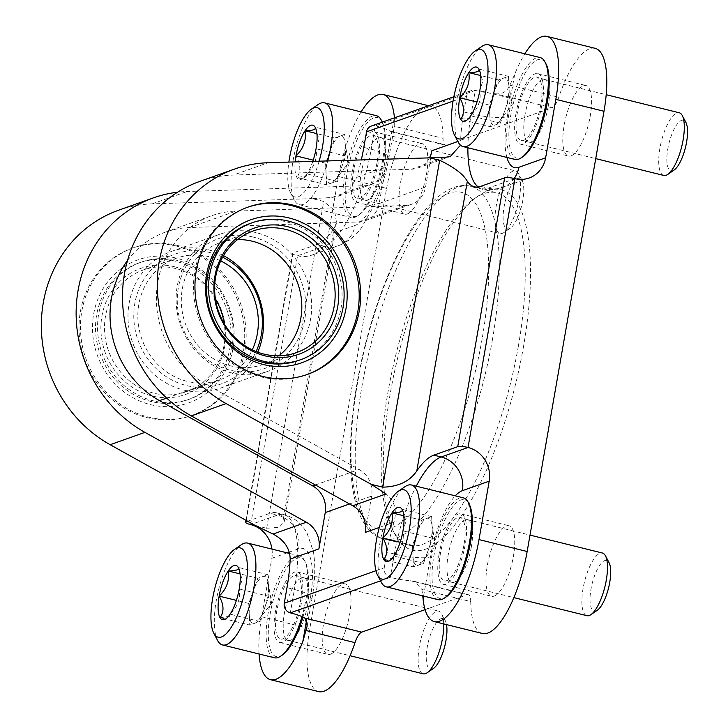 <?xml version="1.0" encoding="UTF-8"?>
<svg xmlns="http://www.w3.org/2000/svg" width="728" height="728" viewBox="0 0 728 728"><rect width="100%" height="100%" fill="white"/><g stroke="black" fill="none" stroke-linecap="round" stroke-linejoin="round"><path stroke-width="0.55" stroke-dasharray="3.64 2.73" d="M429.647 157.466A24.215 22.386 -109.5 0 1 417.763 168.041A24.215 22.386 -109.5 0 1 411.484 169.224L233.351 175.066L268.132 162.726M379.297 527.445L394.003 522.222C397.233 510.192 394.585 500.764 386.049 493.948M199.827 181.39A129.129 119.383 -109.5 0 1 233.351 175.066M371.253 126.062A8.072 7.462 70.5 0 1 375.311 125.871A28.246 5.606 -170.1 0 1 390.172 131.158L391.873 131.95L393.793 129.721L388.907 157.703C386.177 173.191 381.927 187.815 376.167 201.574L361.443 227.791C355.719 235.817 348.102 241.76 338.593 245.618A28.246 26.117 -109.5 0 0 355.073 225.416A60.524 19.683 -76.1 0 0 387.014 159.259A28.246 5.606 -170.1 0 0 388.907 157.703A28.246 5.606 -170.1 0 0 371.225 149.249A88.77 28.874 103.9 0 1 324.388 246.273L316.98 244.444A88.77 28.874 -76.1 0 0 334.006 228.647L336.491 222.531L334.561 210.41L323.733 201.438L312.303 198.608L331.804 197.497L365.11 185.676L186.978 191.528A129.129 119.383 -109.5 0 0 177.568 192.228M316.98 244.444L293.066 252.925A8.072 1.602 9.9 0 0 292.529 253.371A8.072 1.602 9.9 0 0 297.579 255.783A28.246 26.117 70.5 0 0 311.784 255.137A28.246 26.117 70.5 0 0 328.264 234.926L338.465 176.494L386.623 188.406L309.782 628.646A74.647 24.279 -76.1 0 0 318.664 691.6M247.629 521.221L270.061 513.258L277.468 515.096A88.77 28.874 103.9 0 1 283.829 514.632A88.77 28.874 103.9 0 1 294.394 589.489L286.987 587.66M255.255 525.47L266.685 528.3L279.27 527.263L284.257 521.685L283.465 518.254A88.77 28.874 -76.1 0 0 276.422 512.794A88.77 28.874 -76.1 0 0 270.061 513.258M271.972 549.112A28.246 26.117 70.5 0 1 271.826 558.294L261.634 616.734A74.647 24.279 -76.1 0 0 259.068 653.999M331.804 197.497L338.802 196.059L350.041 188.779L356.793 177.368A88.77 28.874 -76.1 0 0 361.379 159.669M375.939 570.716L384.257 567.758A8.072 7.462 70.5 0 0 390.308 577.386L394.385 554.008A88.77 28.874 103.9 0 1 416.252 486.177M384.257 567.758L386.978 552.179L394.385 554.008A28.246 5.606 -170.1 0 0 430.457 556.82A60.524 19.683 -76.1 0 1 455.255 495.832M394.003 522.222A88.77 28.874 -76.1 0 0 386.978 552.179M166.703 398.07L205.86 384.184L359.077 469.46A24.215 22.386 -109.5 0 1 371.608 496.114L365.274 532.423M380.553 580.844L390.308 577.386A28.246 5.606 9.9 0 0 410.519 580.771L414.532 581.399L421.921 589.498L470.743 601.583A16.143 5.251 -76.1 0 0 468.213 594.676A16.143 5.251 -76.1 0 0 467.058 594.767L425.088 609.655M421.921 589.498L422.731 595.859M470.743 601.583A74.647 24.279 -76.1 0 0 482.418 633.487M356.793 177.368L385.522 167.176A24.215 22.386 -109.5 0 1 371.389 184.493A24.215 22.386 -109.5 0 1 365.11 185.676M453.062 101.128L466.53 96.351A8.072 7.462 -109.5 0 1 471.244 90.572A8.072 7.462 -109.5 0 1 475.302 90.39A28.246 5.606 -170.1 0 0 495.513 93.775L552.052 107.771L446.719 145.145A16.143 5.251 -76.1 0 1 445.563 145.236A16.143 5.251 -76.1 0 1 443.034 138.338A74.647 24.279 -76.1 0 0 431.358 106.425A74.647 24.279 -76.1 0 0 386.623 188.406M176.822 246.164A88.77 82.073 70.5 0 0 132.168 248.221A88.77 82.073 70.5 0 0 84.512 359.332A88.77 82.073 70.5 0 0 191.546 415.542A88.77 82.073 70.5 0 0 244.353 328.091A88.77 82.073 70.5 0 0 176.822 246.164M118.673 210.192A129.129 119.383 -109.5 0 1 152.198 203.867L312.303 198.608M385.522 167.176L379.188 203.476A24.215 22.386 -109.5 0 1 365.056 220.793A24.215 22.386 -109.5 0 1 358.767 221.976L189.699 227.527L236.072 211.075L405.141 205.524A24.215 22.386 -109.5 0 0 411.429 204.341A24.215 22.386 -109.5 0 0 425.561 187.014L431.895 150.714M466.53 96.351L463.809 111.93A88.77 28.874 -76.1 0 0 460.615 140.522L457.866 141.505M330.476 654.199A36.318 11.812 -76.1 0 0 348.921 618.236A36.318 11.812 -76.1 0 0 345.318 583.883A36.318 11.812 -76.1 0 0 325.125 616.298A36.318 11.812 -76.1 0 0 327.873 654.39A36.318 11.812 -76.1 0 0 330.476 654.199M275.402 611.848A36.318 11.812 -76.1 0 0 279.716 642.478A36.318 11.812 -76.1 0 0 282.318 642.287A36.318 11.812 -76.1 0 0 300.764 606.324A36.318 11.812 -76.1 0 0 297.161 571.971A36.318 11.812 -76.1 0 0 275.402 611.848M494.23 596.086A36.318 11.812 -76.1 0 0 512.667 560.123A36.318 11.812 -76.1 0 0 509.072 525.771A36.318 11.812 -76.1 0 0 488.879 558.185A36.318 11.812 -76.1 0 0 491.627 596.278A36.318 11.812 -76.1 0 0 494.23 596.086M439.148 553.735A36.318 11.812 -76.1 0 0 443.47 584.366A36.318 11.812 -76.1 0 0 446.073 584.175A36.318 11.812 -76.1 0 0 464.519 548.211A36.318 11.812 -76.1 0 0 460.915 513.859A36.318 11.812 -76.1 0 0 439.148 553.735M407.307 213.95A36.318 11.812 -76.1 0 0 425.753 177.987A36.318 11.812 -76.1 0 0 422.149 143.634A36.318 11.812 -76.1 0 0 401.965 176.049A36.318 11.812 -76.1 0 0 404.704 214.141A36.318 11.812 -76.1 0 0 407.307 213.95M352.234 171.608A36.318 11.812 -76.1 0 0 356.556 202.229A36.318 11.812 -76.1 0 0 359.159 202.038A36.318 11.812 -76.1 0 0 377.595 166.075A36.318 11.812 -76.1 0 0 374.001 131.722A36.318 11.812 -76.1 0 0 352.234 171.608M571.061 155.847A36.318 11.812 -76.1 0 0 589.507 119.874A36.318 11.812 -76.1 0 0 585.904 85.522A36.318 11.812 -76.1 0 0 565.72 117.945A36.318 11.812 -76.1 0 0 568.459 156.029A36.318 11.812 -76.1 0 0 571.061 155.847M515.988 113.495A36.318 11.812 -76.1 0 0 520.311 144.117A36.318 11.812 -76.1 0 0 522.913 143.926A36.318 11.812 -76.1 0 0 541.35 107.962A36.318 11.812 -76.1 0 0 537.746 73.61A36.318 11.812 -76.1 0 0 515.988 113.495M495.513 93.775C502.165 94.485 506.97 91.628 509.937 85.194L514.65 74.392A74.647 24.279 -76.1 0 1 524.861 53.799M595.113 48.312A74.647 24.279 -76.1 0 0 558.758 97.27A16.143 5.251 -76.1 0 1 552.052 107.771M361.106 111.903A74.647 24.279 -76.1 0 0 338.465 176.494M394.376 117.081L394.221 126.253L443.034 138.338M393.793 129.721L394.221 126.253M523.55 346.3A185.622 60.378 103.9 0 1 461.698 515.46A185.622 60.378 103.9 0 1 394.876 534.161A185.622 60.378 103.9 0 1 398.28 355.455A185.622 60.378 103.9 0 1 478.587 195.777A185.622 60.378 103.9 0 1 523.55 346.3M178.269 245.654A88.77 82.073 70.5 0 0 133.615 247.702A88.77 82.073 70.5 0 0 85.959 358.813A88.77 82.073 70.5 0 0 193.002 415.024A88.77 82.073 70.5 0 0 245.809 327.582A88.77 82.073 70.5 0 0 178.269 245.654M176.094 258.085A75.894 70.17 70.5 0 0 96.578 353.08A75.894 70.17 70.5 0 0 217.244 382.928A75.894 70.17 70.5 0 0 176.094 258.085M177.577 260.515A72.636 67.149 70.5 0 0 141.05 262.198A72.636 67.149 70.5 0 0 102.047 353.107A72.636 67.149 70.5 0 0 189.626 399.099A72.636 67.149 70.5 0 0 232.833 327.545A72.636 67.149 70.5 0 0 177.577 260.515M175.548 261.234A72.636 67.149 70.5 0 0 139.021 262.917A72.636 67.149 70.5 0 0 100.018 353.826A72.636 67.149 70.5 0 0 187.597 399.818A72.636 67.149 70.5 0 0 230.803 328.264A72.636 67.149 70.5 0 0 175.548 261.234M174.583 266.776A66.894 61.844 70.5 0 0 104.495 350.505A66.894 61.844 70.5 0 0 210.847 376.813A66.894 61.844 70.5 0 0 174.583 266.776M215.415 298.88A64.565 59.687 70.5 0 0 175.639 268.514A64.565 59.687 70.5 0 0 143.17 270.006A64.565 59.687 70.5 0 0 108.499 350.814A64.565 59.687 70.5 0 0 186.35 391.7A64.565 59.687 70.5 0 0 224.233 323.742M220.711 260.933A64.565 59.687 70.5 0 0 208.963 256.684A64.565 59.687 70.5 0 0 176.494 258.176A64.565 59.687 70.5 0 0 141.833 338.984A64.565 59.687 70.5 0 0 219.683 379.87A64.565 59.687 70.5 0 0 252.27 349.859M222.613 257.212A68.905 63.709 70.5 0 0 209.7 252.498A68.905 63.709 70.5 0 0 136.109 297.57A68.905 63.709 70.5 0 0 175.548 381.763A68.905 63.709 70.5 0 0 256.092 351.542M223.514 255.655A72.636 67.149 70.5 0 0 208.008 249.722A72.636 67.149 70.5 0 0 171.48 251.397A72.636 67.149 70.5 0 0 132.487 342.306A72.636 67.149 70.5 0 0 220.056 388.297A72.636 67.149 70.5 0 0 257.776 352.188M256.12 232.642A72.636 67.149 70.5 0 0 219.592 234.325A72.636 67.149 70.5 0 0 180.599 325.234A72.636 67.149 70.5 0 0 268.168 371.225A72.636 67.149 70.5 0 0 311.384 299.672A72.636 67.149 70.5 0 0 256.12 232.642M253.171 237.064A68.905 63.709 70.5 0 0 180.981 323.305A68.905 63.709 70.5 0 0 290.536 350.414A68.905 63.709 70.5 0 0 253.171 237.064M237.601 239.567A64.565 59.687 70.5 0 0 219.974 242.752A64.565 59.687 70.5 0 0 185.312 323.56A64.565 59.687 70.5 0 0 263.154 364.437A64.565 59.687 70.5 0 0 278.851 355.792M298.607 360.424A72.636 67.149 70.5 0 0 341.814 288.88A72.636 67.149 70.5 0 0 286.55 221.849A72.636 67.149 70.5 0 0 250.023 223.523M247.384 207.334A88.77 82.073 70.5 0 0 246.656 207.589A88.77 82.073 70.5 0 0 198.99 318.7A88.77 82.073 70.5 0 0 306.033 374.92A88.77 82.073 70.5 0 0 306.752 374.656M205.86 384.184A92.811 85.804 -109.5 0 1 156.456 295.004A92.811 85.804 -109.5 0 1 211.975 215.615A92.811 85.804 -109.5 0 1 236.072 211.075M127.509 260.506A92.811 85.804 -109.5 0 1 165.602 232.068A92.811 85.804 -109.5 0 1 189.699 227.527M518.4 345.9A181.581 59.059 103.9 0 1 409.573 545.308A181.581 59.059 103.9 0 1 392.519 529.675A181.581 59.059 103.9 0 1 395.85 354.855A181.581 59.059 103.9 0 1 474.41 198.644A181.581 59.059 103.9 0 1 496.787 192.774A181.581 59.059 103.9 0 1 518.4 345.9M508.499 76.376L478.86 69.051L482.782 81.181L479.807 90.645C481.272 100.064 478.241 108.445 470.707 115.797L470.115 117.945L460.66 119.365L490.299 126.69L500.336 123.132L509.436 97.971L508.499 76.376L498.453 79.944L493.903 92.52A24.215 7.872 103.9 0 1 503.476 78.16A24.215 7.872 103.9 0 1 508.617 83.784A24.215 7.872 103.9 0 1 508.963 87.178A24.215 7.872 103.9 0 1 504.886 110.547A24.215 7.872 103.9 0 1 499.281 121.54A24.215 7.872 103.9 0 1 495.313 124.916A24.215 7.872 103.9 0 1 489.826 115.898L490.299 126.69M458.167 142.078A52.462 17.062 103.9 0 1 459.131 91.573A52.462 17.062 103.9 0 1 481.818 46.446M514.951 159.423A52.462 17.062 103.9 0 1 510.983 104.404A52.462 17.062 103.9 0 1 540.149 57.576M523.086 156.575A50.842 16.535 103.9 0 1 512.976 104.896A50.842 16.535 103.9 0 1 546.018 63.891M540.768 104.705A32.687 10.629 103.9 0 1 521.357 140.631A32.687 10.629 103.9 0 1 518.709 106.315A32.687 10.629 103.9 0 1 537.055 77.186A32.687 10.629 103.9 0 1 540.768 104.705M548.175 106.625A32.278 10.501 103.9 0 1 529.01 142.115A32.278 10.501 103.9 0 1 528.837 142.069A32.278 10.501 103.9 0 1 526.39 108.217A32.278 10.501 103.9 0 1 544.335 79.398A32.278 10.501 103.9 0 1 544.508 79.443A32.278 10.501 103.9 0 1 548.175 106.625M663.754 175.448A32.278 10.501 103.9 0 1 661.315 141.596A32.278 10.501 103.9 0 1 679.26 112.776M674.146 170.006A26.09 8.49 103.9 0 1 668.959 143.48A26.09 8.49 103.9 0 1 685.913 122.441M489.826 115.898A24.215 7.872 103.9 0 1 490.699 104.623A24.215 7.872 103.9 0 1 493.903 92.52L489.353 105.096L489.826 115.898M498.453 79.944L480.662 75.539M489.353 105.096L476.986 102.038M500.336 123.132L470.707 115.797M509.436 97.971L479.807 90.645M344.744 134.489L334.698 138.056L330.148 150.632A24.215 7.872 103.9 0 1 339.721 136.273A24.215 7.872 103.9 0 1 344.863 141.896A24.215 7.872 103.9 0 1 345.209 145.282L344.744 134.489L315.106 127.154L319.028 139.294L316.052 148.749C317.517 158.167 314.487 166.557 306.952 173.91L306.361 176.049L296.906 177.468C301.074 171.444 300.764 164.246 295.968 155.874M312.867 161.261A27.955 9.091 103.9 0 1 306.952 173.91A27.955 9.091 103.9 0 1 302.739 178.551A27.955 9.091 103.9 0 1 296.906 177.468A27.955 9.091 103.9 0 1 295.168 161.844M319.155 161.052A46.001 14.96 103.9 0 1 290.645 193.011A46.001 14.96 103.9 0 1 288.87 162.044M327.755 160.77A52.462 17.062 103.9 0 1 299.335 204.704A52.462 17.062 103.9 0 1 294.412 200.191A52.462 17.062 103.9 0 1 295.377 149.686A52.462 17.062 103.9 0 1 318.072 104.559M382.2 122.168A52.462 17.062 103.9 0 1 382.637 159.923A52.462 17.062 103.9 0 1 357.657 215.834A52.462 17.062 103.9 0 1 351.196 217.536A52.462 17.062 103.9 0 1 347.229 162.517A52.462 17.062 103.9 0 1 376.394 115.688M382.327 122.131A50.842 16.535 103.9 0 1 383.538 160.497A50.842 16.535 103.9 0 1 359.332 214.687A50.842 16.535 103.9 0 1 349.222 163.008A50.842 16.535 103.9 0 1 382.264 121.995M377.013 162.808A32.687 10.629 103.9 0 1 357.603 198.744A32.687 10.629 103.9 0 1 354.955 164.428A32.687 10.629 103.9 0 1 373.3 135.299A32.687 10.629 103.9 0 1 377.013 162.808M384.42 164.728A32.278 10.501 103.9 0 1 365.256 200.218A32.278 10.501 103.9 0 1 365.083 200.182A32.278 10.501 103.9 0 1 362.635 166.321A32.278 10.501 103.9 0 1 380.58 137.51A32.278 10.501 103.9 0 1 380.753 137.556A32.278 10.501 103.9 0 1 384.42 164.728M519.346 198.116A32.278 10.501 103.9 0 1 503.985 232.514A32.278 10.501 103.9 0 1 500.009 233.561A32.278 10.501 103.9 0 1 497.561 199.709A32.278 10.501 103.9 0 1 515.506 170.889A32.278 10.501 103.9 0 1 518.545 173.664A32.278 10.501 103.9 0 1 519.346 198.116M522.813 200.309A26.09 8.49 103.9 0 1 510.392 228.119A26.09 8.49 103.9 0 1 505.205 201.592A26.09 8.49 103.9 0 1 522.158 180.553A26.09 8.49 103.9 0 1 522.813 200.309M345.209 145.282A24.215 7.872 103.9 0 1 341.132 168.659L345.682 156.083L345.209 145.282M341.132 168.659A24.215 7.872 103.9 0 1 335.526 179.652A24.215 7.872 103.9 0 1 331.559 183.019L336.582 181.245L341.132 168.659M331.559 183.019A24.215 7.872 103.9 0 1 326.071 174.01L326.544 184.803L331.559 183.019M326.071 174.01A24.215 7.872 103.9 0 1 326.945 162.735A24.215 7.872 103.9 0 1 330.148 150.632L325.598 163.208L326.071 174.01M334.698 138.056L316.908 133.652M325.598 163.208L313.231 160.151M326.544 184.803L296.906 177.468M336.582 181.245L306.952 173.91M345.682 156.083L316.052 148.749M267.904 574.729L238.274 567.403L242.196 579.534L239.212 588.998C240.686 598.416 237.656 606.797 230.112 614.15L229.529 616.298L220.074 617.717L249.704 625.052L259.75 621.485L268.85 596.323L267.904 574.729L257.867 578.296L253.317 590.872A24.215 7.872 103.9 0 1 262.89 576.512A24.215 7.872 103.9 0 1 268.031 582.136A24.215 7.872 103.9 0 1 268.377 585.53A24.215 7.872 103.9 0 1 264.3 608.908A24.215 7.872 103.9 0 1 258.695 619.892A24.215 7.872 103.9 0 1 254.727 623.268A24.215 7.872 103.9 0 1 249.24 614.25L249.704 625.052M217.572 640.431A52.462 17.062 103.9 0 1 218.537 589.926A52.462 17.062 103.9 0 1 241.232 544.799M274.365 657.775A52.462 17.062 103.9 0 1 270.397 602.757A52.462 17.062 103.9 0 1 299.554 555.928A52.462 17.062 103.9 0 1 304.486 560.451A52.462 17.062 103.9 0 1 305.796 600.172A52.462 17.062 103.9 0 1 302.011 616.598M282.5 654.927A50.842 16.535 103.9 0 1 272.39 603.248A50.842 16.535 103.9 0 1 305.423 562.244A50.842 16.535 103.9 0 1 306.697 600.746A50.842 16.535 103.9 0 1 302.939 617.007M300.182 603.057A32.687 10.629 103.9 0 1 280.762 638.984A32.687 10.629 103.9 0 1 278.123 604.668A32.687 10.629 103.9 0 1 296.46 575.539A32.687 10.629 103.9 0 1 300.182 603.057M307.589 604.977A32.278 10.501 103.9 0 1 288.415 640.467A32.278 10.501 103.9 0 1 288.243 640.431A32.278 10.501 103.9 0 1 285.804 606.57A32.278 10.501 103.9 0 1 303.749 577.75A32.278 10.501 103.9 0 1 303.922 577.805A32.278 10.501 103.9 0 1 307.589 604.977M423.168 673.81A32.278 10.501 103.9 0 1 420.729 639.948A32.278 10.501 103.9 0 1 438.675 611.129A32.278 10.501 103.9 0 1 441.705 613.913A32.278 10.501 103.9 0 1 443.707 623.914M433.551 668.359A26.09 8.49 103.9 0 1 428.364 641.841A26.09 8.49 103.9 0 1 445.318 620.793A26.09 8.49 103.9 0 1 446.519 624.606M249.24 614.25A24.215 7.872 103.9 0 1 250.114 602.975A24.215 7.872 103.9 0 1 253.317 590.872L248.767 603.457L249.24 614.25M257.867 578.296L240.076 573.891M248.767 603.457L236.4 600.391M259.75 621.485L230.112 614.15M268.85 596.323L239.212 588.998M431.659 516.625L402.029 509.291L405.951 521.421L402.966 530.885C404.44 540.303 401.41 548.694 393.866 556.046L393.284 558.185L383.829 559.605L413.459 566.939L423.505 563.372L432.605 538.22L431.659 516.625L421.621 520.183L417.071 532.76A24.215 7.872 103.9 0 1 426.644 518.4A24.215 7.872 103.9 0 1 431.786 524.033A24.215 7.872 103.9 0 1 432.132 527.418A24.215 7.872 103.9 0 1 428.055 550.796A24.215 7.872 103.9 0 1 422.449 561.779A24.215 7.872 103.9 0 1 418.482 565.155A24.215 7.872 103.9 0 1 412.994 556.137L413.459 566.939M381.326 582.318A52.462 17.062 103.9 0 1 382.291 531.813A52.462 17.062 103.9 0 1 404.986 486.686M438.11 599.663A52.462 17.062 103.9 0 1 434.152 544.644A52.462 17.062 103.9 0 1 463.308 497.825M446.255 596.824A50.842 16.535 103.9 0 1 436.145 545.135A50.842 16.535 103.9 0 1 469.178 504.131M463.936 544.944A32.687 10.629 103.9 0 1 444.517 580.88A32.687 10.629 103.9 0 1 441.878 546.555A32.687 10.629 103.9 0 1 460.214 517.426A32.687 10.629 103.9 0 1 463.936 544.944M471.344 546.865A32.278 10.501 103.9 0 1 452.17 582.355A32.278 10.501 103.9 0 1 451.997 582.318A32.278 10.501 103.9 0 1 449.558 548.457A32.278 10.501 103.9 0 1 467.503 519.646A32.278 10.501 103.9 0 1 467.676 519.692A32.278 10.501 103.9 0 1 471.344 546.865M586.923 615.697A32.278 10.501 103.9 0 1 584.484 581.836A32.278 10.501 103.9 0 1 602.429 553.025M597.306 610.246A26.09 8.49 103.9 0 1 592.119 583.729A26.09 8.49 103.9 0 1 609.072 562.68M412.994 556.137A24.215 7.872 103.9 0 1 413.868 544.863A24.215 7.872 103.9 0 1 417.071 532.76L412.521 545.345L412.994 556.137M421.621 520.183L403.831 515.779M412.521 545.345L400.145 542.278M423.505 563.372L393.866 556.046M432.605 538.22L402.966 530.885M411.484 169.224L444.781 157.403M246.364 520.52L293.066 252.925M283.465 518.254L334.006 228.647M261.634 616.734L309.782 628.646M250.66 524.606L297.579 255.783L324.388 246.273A28.246 26.117 -109.5 0 0 338.593 245.618L311.784 255.137M467.886 147.784A88.77 28.874 103.9 0 1 471.216 113.768L475.302 90.39L375.311 125.871L371.225 149.249L363.818 147.42M349.504 503.958L371.608 496.114M410.519 580.771L467.058 594.767M276.422 512.794L283.829 514.632C291.273 516.616 297.397 520.411 302.211 525.989L306.761 532.359L313.422 551.715C315.57 565.447 315.124 580.853 312.075 597.952A28.246 5.606 -170.1 0 1 310.174 599.508A60.524 19.683 -76.1 0 0 298.644 548.785A28.246 26.117 -109.5 0 0 277.468 515.096L252.525 523.951M307.189 625.934L312.075 597.952A28.246 5.606 -170.1 0 0 294.394 589.489L290.317 612.867M266.685 528.3L323.733 201.438M379.188 203.476L425.561 187.014M509.937 85.194L558.758 97.27M390.172 131.158L446.719 145.145M152.198 203.867L186.978 191.528M463.809 111.93L471.216 113.768A28.246 5.606 -170.1 0 0 507.289 116.58L514.65 74.392M506.897 157.43A60.524 19.683 103.9 0 1 507.289 116.58M514.214 178.478A28.246 26.117 -109.5 0 1 502.347 187.515A28.246 26.117 -109.5 0 1 488.142 188.161A88.77 28.874 103.9 0 1 481.781 188.625A88.77 28.874 103.9 0 1 478.26 186.959M514.951 178.651L488.142 188.161L480.735 186.332M271.826 558.294L287.141 552.861M289.28 552.106L298.644 548.785M310.174 599.508L306.688 619.528M423.605 596.077L430.457 556.82M355.073 225.416L328.264 234.926M394.23 117.9L387.014 159.259M358.767 221.976L405.141 205.524M315.388 484.966L359.077 469.46M482.164 338.684A173.51 56.438 103.9 0 1 363.372 516.935A173.51 56.438 103.9 0 1 414.014 226.763A173.51 56.438 103.9 0 1 482.164 338.684M492.465 339.485A181.581 59.059 103.9 0 1 383.647 538.893A181.581 59.059 103.9 0 1 369.924 348.439A181.581 59.059 103.9 0 1 470.861 186.359A181.581 59.059 103.9 0 1 492.465 339.485M417.763 168.041L449.95 156.611M245.946 520.283L292.529 253.371M414.532 581.399L468.213 594.676M338.802 196.059L371.389 184.493M284.257 521.685L336.473 222.531M453.863 96.742L471.244 90.572M279.716 642.478L327.873 654.39M297.161 571.971L345.318 583.883M443.47 584.366L491.627 596.278M460.915 513.859L509.072 525.771M356.556 202.229L404.704 214.141M374.001 131.722L422.149 143.634M520.311 144.117L568.459 156.029M537.746 73.61L585.904 85.522M428.546 105.724L431.358 106.425M391.873 131.95L445.563 145.236M191.546 415.542L193.002 415.024M132.168 248.221L133.615 247.702M187.597 399.818L189.626 399.099M139.021 262.917L141.05 262.198M186.35 391.7L219.683 379.87M143.17 270.006L176.494 258.176M220.056 388.297L268.168 371.225M171.48 251.397L219.592 234.325M263.154 364.437L296.487 352.616M219.974 242.752L253.299 230.922M306.033 374.92L307.48 374.401M246.656 207.589L248.102 207.08M529.156 177.996L502.347 187.515C495.75 189.89 488.898 190.263 481.781 188.625L474.374 186.796M365.056 220.793L411.429 204.341M165.602 232.068L211.975 215.615M409.573 545.308L383.647 538.893C375.339 537.246 365.056 529.611 358.039 510.383C354.563 500.473 352.27 488.625 351.16 474.82C348.539 438.493 352.816 396.806 363.991 349.759C373.064 312.658 384.857 279.634 399.363 250.705C410.756 228.173 422.631 211.129 434.998 199.563C449.931 186.049 462.553 183.911 470.861 186.359L496.787 192.774M392.519 529.675L394.876 534.161M474.41 198.644L478.587 195.777M470.124 117.945L466.493 120.439M479.452 70.134L479.106 69.469M544.508 79.443L537.055 77.186M529.01 142.115L521.357 140.631M528.837 142.069L595.722 158.622M544.335 79.398L606.187 94.704M499.281 121.54L512.23 104.714L508.617 83.784M306.37 176.058L302.739 178.551M315.697 128.246L315.351 127.582M290.645 193.011L294.412 200.191M299.335 204.704L351.196 217.536M359.332 214.687L357.657 215.834M380.753 137.556L373.3 135.299M365.256 200.218L357.603 198.744M365.083 200.182L500.009 233.561M380.58 137.51L515.506 170.889M522.158 180.553L518.545 173.664M510.392 228.119L503.985 232.514M335.526 179.652L348.475 162.817L344.863 141.896M229.529 616.298L225.907 618.791M238.866 568.495L238.511 567.831M289.644 553.48L299.554 555.928M305.423 562.244L304.486 560.451M303.922 577.805L296.46 575.539M288.415 640.467L280.762 638.984M288.243 640.431L350.095 655.728M303.749 577.75L438.675 611.129M445.318 620.793L441.705 613.913M258.695 619.892L271.635 603.066L268.031 582.136M393.284 558.194L389.662 560.678M402.62 510.383L402.266 509.718M467.676 519.692L460.214 517.426M452.17 582.355L444.517 580.88M451.997 582.318L513.85 597.615M467.503 519.646L530.02 535.107M422.449 561.779L435.389 544.954L431.786 524.033"/><path stroke-width="1.09" d="M379.297 527.445L365.274 532.423A24.215 22.386 -109.5 0 0 352.743 505.76L191.318 415.916A129.129 119.383 -109.5 0 1 122.586 291.837A129.129 119.383 -109.5 0 1 199.827 181.39L234.607 169.051A129.129 119.383 70.5 0 1 268.132 162.726L444.781 157.403L450.359 156.475L459.75 145.991M457.866 141.505L431.895 150.714A24.215 22.386 -109.5 0 1 429.647 157.466M234.607 169.051A129.129 119.383 70.5 0 0 157.366 279.497A129.129 119.383 70.5 0 0 226.099 403.576L371.189 484.329L386.049 493.948L352.743 505.76M271.972 549.112A28.246 26.117 70.5 0 0 250.66 524.606A8.072 1.602 -170.1 0 1 245.609 522.194A8.072 1.602 -170.1 0 1 246.155 521.749L247.629 521.221M361.379 159.669A88.77 28.874 -76.1 0 0 363.818 147.42L366.539 131.832L453.062 101.128M259.068 653.999A74.647 24.279 -76.1 0 0 270.516 679.688A74.647 24.279 -76.1 0 0 302.812 641.696L307.189 625.934L305.178 618.154A28.246 5.606 9.9 0 0 290.317 612.867A8.072 7.462 -109.5 0 1 284.266 603.248L375.939 570.716M110.165 444.708L144.945 432.368A129.129 119.383 -109.5 0 1 76.213 308.299A129.129 119.383 -109.5 0 1 153.453 197.843L118.673 210.192A129.129 119.383 -109.5 0 0 41.432 320.639A129.129 119.383 -109.5 0 0 110.165 444.708L255.255 525.47L273.064 534.043C284.184 539.985 289.89 548.33 290.181 559.068A88.77 28.874 -76.1 0 1 286.987 587.66L284.266 603.248M127.509 260.506A92.811 85.804 -109.5 0 0 159.487 400.637L312.703 485.922A24.215 22.386 -109.5 0 1 325.234 512.576L318.9 548.876A24.215 22.386 -109.5 0 0 306.37 522.222L144.945 432.368M305.178 618.154L361.725 632.141A16.143 5.251 -76.1 0 0 355.018 642.642A74.647 24.279 -76.1 0 1 318.664 691.6L270.516 679.688M422.731 595.859L423.095 599.008A74.647 24.279 -76.1 0 0 434.27 621.576A74.647 24.279 -76.1 0 0 479.006 539.594L489.207 481.153A28.246 26.117 -109.5 0 0 468.031 447.474L514.951 178.651A8.072 1.602 -170.1 0 0 504.64 177.841L480.735 186.332A88.77 28.874 -76.1 0 1 474.374 186.796A88.77 28.874 -76.1 0 1 467.33 181.336C463.317 174.174 454.099 167.167 439.666 160.297L428.237 157.476M434.27 621.576L482.418 633.487A74.647 24.279 -76.1 0 0 527.154 551.505L603.994 111.266A74.647 24.279 -76.1 0 0 595.113 48.312L546.956 36.4A74.647 24.279 -76.1 0 0 524.861 53.799M371.189 484.329L382.619 487.159C398.28 486.832 409.673 481.426 416.789 470.943L467.33 181.336M416.252 486.177A88.77 28.874 103.9 0 1 441.223 456.984L468.031 447.474A8.072 1.602 9.9 0 0 457.73 446.664L433.815 455.155A88.77 28.874 -76.1 0 0 416.789 470.943M292.747 205.032A88.77 82.073 70.5 0 0 248.102 207.08A88.77 82.073 70.5 0 0 200.446 318.191A88.77 82.073 70.5 0 0 307.48 374.401A88.77 82.073 70.5 0 0 360.287 286.95A88.77 82.073 70.5 0 0 292.747 205.032M453.863 96.742L371.253 126.062A8.072 7.462 70.5 0 0 366.539 131.832M514.951 178.651A28.246 26.117 -109.5 0 0 529.156 177.996A28.246 26.117 -109.5 0 0 545.636 157.794L555.837 99.354A74.647 24.279 -76.1 0 0 546.956 36.4M394.23 117.9L394.376 117.081A74.647 24.279 -76.1 0 0 383.201 94.513A74.647 24.279 -76.1 0 0 361.106 111.903M361.725 632.141L425.088 609.655M153.453 197.843A129.129 119.383 -109.5 0 1 177.568 192.228M224.233 323.742A64.565 59.687 70.5 0 0 215.415 298.88M252.27 349.859A64.565 59.687 70.5 0 0 220.711 260.933M256.092 351.542A68.905 63.709 70.5 0 0 222.613 257.212M257.776 352.188A72.636 67.149 70.5 0 0 223.514 255.655M278.851 355.792A64.565 59.687 70.5 0 0 300.054 291.291A64.565 59.687 70.5 0 0 252.443 241.259A64.565 59.687 70.5 0 0 237.601 239.567M285.776 229.429A64.565 59.687 70.5 0 0 253.299 230.922A64.565 59.687 70.5 0 0 218.637 311.73A64.565 59.687 70.5 0 0 296.487 352.616A64.565 59.687 70.5 0 0 334.889 289.016A64.565 59.687 70.5 0 0 285.776 229.429M287.615 226.672A66.894 61.844 70.5 0 0 217.526 310.392A66.894 61.844 70.5 0 0 323.887 336.7A66.894 61.844 70.5 0 0 287.615 226.672M288.579 221.13A72.636 67.149 70.5 0 0 252.052 222.804A72.636 67.149 70.5 0 0 213.058 313.713A72.636 67.149 70.5 0 0 300.637 359.705A72.636 67.149 70.5 0 0 343.844 288.151A72.636 67.149 70.5 0 0 288.579 221.13M252.052 222.804L250.023 223.523A72.636 67.149 70.5 0 0 211.029 314.432A72.636 67.149 70.5 0 0 298.607 360.424L300.637 359.705M289.134 217.972A75.894 70.17 70.5 0 0 209.609 312.967A75.894 70.17 70.5 0 0 330.284 342.815A75.894 70.17 70.5 0 0 289.134 217.972M306.752 374.656A88.77 82.073 70.5 0 0 358.804 287.06A88.77 82.073 70.5 0 0 291.3 205.542A88.77 82.073 70.5 0 0 247.384 207.334M460.66 119.365C464.828 113.331 464.519 106.133 459.723 97.77C467.203 90.563 470.243 82.182 468.823 72.609C476.631 72.527 479.98 71.344 478.86 69.051A27.955 9.091 103.9 0 1 479.106 69.469A27.955 9.091 103.9 0 1 479.807 90.645A27.955 9.091 103.9 0 1 470.707 115.797A27.955 9.091 103.9 0 1 466.493 120.439A27.955 9.091 103.9 0 1 460.66 119.365A27.955 9.091 103.9 0 1 459.723 97.77A27.955 9.091 103.9 0 1 468.823 72.609A27.955 9.091 103.9 0 1 478.86 69.051M486.286 88.343A46.001 14.96 103.9 0 1 470.952 130.267A46.001 14.96 103.9 0 1 454.39 134.898A46.001 14.96 103.9 0 1 455.237 90.609A46.001 14.96 103.9 0 1 475.138 51.042A46.001 14.96 103.9 0 1 486.286 88.343M475.138 51.042L481.818 46.446A52.462 17.062 103.9 0 1 488.288 44.745A52.462 17.062 103.9 0 1 494.53 88.989A52.462 17.062 103.9 0 1 463.09 146.592A52.462 17.062 103.9 0 1 458.167 142.078L454.39 134.898M488.288 44.745L540.149 57.576A52.462 17.062 103.9 0 1 545.072 62.098A52.462 17.062 103.9 0 1 546.382 101.811A52.462 17.062 103.9 0 1 521.412 157.721A52.462 17.062 103.9 0 1 514.951 159.423L463.09 146.592M545.072 62.098L546.018 63.891A50.842 16.535 103.9 0 1 547.292 102.384A50.842 16.535 103.9 0 1 523.086 156.575L521.412 157.721M606.187 94.704L679.26 112.776A32.278 10.501 103.9 0 1 682.3 115.561A32.278 10.501 103.9 0 1 683.101 140.004A32.278 10.501 103.9 0 1 667.74 174.411A32.278 10.501 103.9 0 1 663.754 175.448L595.722 158.622M682.3 115.561L685.913 122.441A26.09 8.49 103.9 0 1 686.568 142.197A26.09 8.49 103.9 0 1 674.146 170.006L667.74 174.411M480.662 75.539L468.823 72.609M476.986 102.038L459.723 97.77M295.168 161.844A27.955 9.091 103.9 0 1 295.968 155.874C303.449 148.676 306.488 140.286 305.068 130.722C312.876 130.64 316.225 129.457 315.106 127.154A27.955 9.091 103.9 0 1 315.351 127.582A27.955 9.091 103.9 0 1 316.052 148.749A27.955 9.091 103.9 0 1 312.867 161.261M313.231 160.151L295.968 155.874A27.955 9.091 103.9 0 1 305.068 130.722A27.955 9.091 103.9 0 1 315.106 127.154M288.87 162.044A46.001 14.96 103.9 0 1 311.384 109.145A46.001 14.96 103.9 0 1 322.531 146.455A46.001 14.96 103.9 0 1 319.155 161.052M311.384 109.145L318.072 104.559A52.462 17.062 103.9 0 1 324.533 102.857A52.462 17.062 103.9 0 1 330.776 147.092A52.462 17.062 103.9 0 1 327.755 160.77M324.533 102.857L376.394 115.688A52.462 17.062 103.9 0 1 381.317 120.202A52.462 17.062 103.9 0 1 382.2 122.168M381.317 120.202L382.264 121.995A50.842 16.535 103.9 0 1 382.327 122.131M316.908 133.652L305.068 130.722M220.074 617.717C224.242 611.693 223.924 604.495 219.137 596.123C226.617 588.916 229.648 580.535 228.237 570.961C236.045 570.889 239.394 569.696 238.274 567.403A27.955 9.091 103.9 0 1 238.511 567.831A27.955 9.091 103.9 0 1 239.212 588.998A27.955 9.091 103.9 0 1 230.112 614.15A27.955 9.091 103.9 0 1 225.907 618.791A27.955 9.091 103.9 0 1 220.074 617.717A27.955 9.091 103.9 0 1 219.137 596.123A27.955 9.091 103.9 0 1 228.237 570.961A27.955 9.091 103.9 0 1 238.274 567.403M245.691 586.695A46.001 14.96 103.9 0 1 230.367 628.619A46.001 14.96 103.9 0 1 213.804 633.251A46.001 14.96 103.9 0 1 214.651 588.97A46.001 14.96 103.9 0 1 234.553 549.394A46.001 14.96 103.9 0 1 245.691 586.695M234.553 549.394L241.232 544.799A52.462 17.062 103.9 0 1 247.702 543.106A52.462 17.062 103.9 0 1 253.945 587.341A52.462 17.062 103.9 0 1 222.504 644.944A52.462 17.062 103.9 0 1 217.572 640.431L213.804 633.251M302.011 616.598A52.462 17.062 103.9 0 1 280.826 656.083A52.462 17.062 103.9 0 1 274.365 657.775L222.504 644.944M302.939 617.007A50.842 16.535 103.9 0 1 282.5 654.927L280.826 656.083M443.707 623.914A32.278 10.501 103.9 0 1 442.515 638.356A32.278 10.501 103.9 0 1 427.145 672.763A32.278 10.501 103.9 0 1 423.168 673.81L350.095 655.728M446.519 624.606A26.09 8.49 103.9 0 1 445.973 640.549A26.09 8.49 103.9 0 1 433.551 668.359L427.145 672.763M240.076 573.891L228.237 570.961M236.4 600.391L219.137 596.123M383.829 559.605C387.997 553.58 387.678 546.382 382.892 538.01C390.372 530.812 393.402 522.422 391.992 512.858C399.799 512.776 403.148 511.584 402.029 509.291A27.955 9.091 103.9 0 1 402.266 509.718A27.955 9.091 103.9 0 1 402.966 530.885A27.955 9.091 103.9 0 1 393.866 556.046A27.955 9.091 103.9 0 1 389.662 560.678A27.955 9.091 103.9 0 1 383.829 559.605A27.955 9.091 103.9 0 1 382.892 538.01A27.955 9.091 103.9 0 1 391.992 512.858A27.955 9.091 103.9 0 1 402.029 509.291M409.445 528.583A46.001 14.96 103.9 0 1 394.121 570.506A46.001 14.96 103.9 0 1 377.559 575.138A46.001 14.96 103.9 0 1 378.405 530.858A46.001 14.96 103.9 0 1 398.307 491.282A46.001 14.96 103.9 0 1 409.445 528.583M398.307 491.282L404.986 486.686A52.462 17.062 103.9 0 1 411.457 484.994A52.462 17.062 103.9 0 1 417.69 529.229A52.462 17.062 103.9 0 1 386.259 586.841A52.462 17.062 103.9 0 1 381.326 582.318L377.559 575.138M411.457 484.994L463.308 497.825A52.462 17.062 103.9 0 1 468.24 502.338A52.462 17.062 103.9 0 1 469.551 542.06A52.462 17.062 103.9 0 1 444.581 597.97A52.462 17.062 103.9 0 1 438.11 599.663L386.259 586.841M468.24 502.338L469.178 504.131A50.842 16.535 103.9 0 1 470.452 542.633A50.842 16.535 103.9 0 1 446.255 596.824L444.581 597.97M530.02 535.107L602.429 553.025A32.278 10.501 103.9 0 1 605.459 555.801A32.278 10.501 103.9 0 1 606.269 580.243A32.278 10.501 103.9 0 1 590.899 614.65A32.278 10.501 103.9 0 1 586.923 615.697L513.85 597.615M605.459 555.801L609.072 562.68A26.09 8.49 103.9 0 1 609.727 582.436A26.09 8.49 103.9 0 1 597.306 610.246L590.899 614.65M403.831 515.779L391.992 512.858M400.145 542.278L382.892 538.01M191.318 415.916L226.099 403.576M246.155 521.749L246.364 520.52M290.317 612.867L380.553 580.844M325.234 512.576L349.504 503.958M290.181 559.068L318.9 548.876M306.206 630.566L355.018 642.642M479.006 539.594L527.154 551.505M433.815 455.155L441.223 456.984A28.246 26.117 -109.5 0 1 462.389 490.672A60.524 19.683 -76.1 0 0 455.255 495.832M382.619 487.159L439.666 160.297M273.064 534.043L306.37 522.222M457.73 446.664L504.64 177.841M555.837 99.354L603.994 111.266M545.636 157.794L518.827 167.304A60.524 19.683 103.9 0 1 506.897 157.43M518.827 167.304A28.246 26.117 -109.5 0 1 514.214 178.478M478.26 186.959A88.77 28.874 103.9 0 1 467.886 147.784M287.141 552.861L289.28 552.106M306.688 619.528L302.812 641.696M462.389 490.672L489.207 481.153M423.095 599.008L423.605 596.077M250.66 524.606L252.525 523.951M159.487 400.637L166.703 398.07M312.703 485.922L315.388 484.966M245.609 522.194L245.946 520.283M383.201 94.513L428.546 105.724M247.702 543.106L289.644 553.48"/></g></svg>

